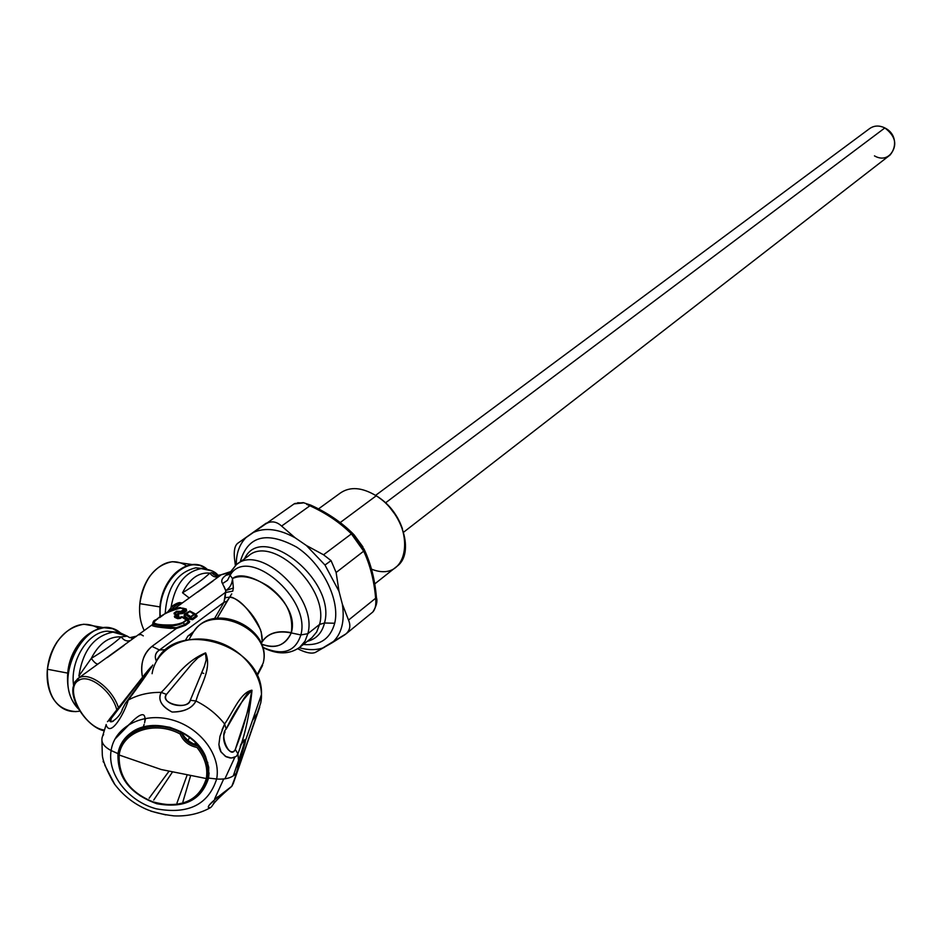 <?xml version="1.0" encoding="UTF-8"?>
<svg xmlns="http://www.w3.org/2000/svg" width="942" height="942" viewBox="0 0 942 942"><rect width="100%" height="100%" fill="white"/><g stroke="black" fill="none" stroke-linecap="round" stroke-linejoin="round"><path stroke-width="1.41" d="M186.54 565.824C173.964 558.041 161.753 561.456 149.931 576.057C144.314 584.016 140.947 593.213 139.816 603.669C138.921 613.807 140.382 622.768 144.208 630.539C140.382 622.768 138.921 613.807 139.816 603.669C143.926 579.095 154.782 565.106 172.398 561.691L181.288 562.975M191.332 617.705L190.908 618.764L191.332 617.705M189.707 621.402L189.048 622.686L189.707 621.402M139.922 602.668L141.382 594.767L139.863 603.269M132.045 638.346L131.88 637.546C131.279 638.535 132.327 638.358 135.012 637.028L136.072 636.427M143.314 635.885L141.006 634.531M140.629 634.496L139.063 634.849M127.347 636.133L121.188 636.886C108.989 636.227 99.028 643.386 91.303 658.376C94.165 662.367 96.402 664.251 98.039 664.028L98.039 664.028C96.402 664.251 94.165 662.367 91.303 658.376C104.173 650.592 114.135 643.433 121.188 636.886C124.12 640.737 127.358 641.843 130.914 640.207L130.914 640.207C127.358 641.843 124.12 640.737 121.188 636.886L127.111 636.074L129.761 637.687L133.752 637.934M136.343 636.38L135.754 636.733M134.529 637.546L133.54 638.252M124.073 645.411L107.27 657.575M79.764 677.216L78.892 675.956L79.764 677.216M92.952 667.654L91.986 668.349M91.303 658.376C99.028 643.386 108.989 636.227 121.188 636.886C114.123 643.433 104.162 650.592 91.303 658.376L78.892 675.956C82.849 650.439 94.2 635.838 112.969 632.129L120.282 632.871L126.911 636.027M228.035 599.618L227.046 601.208L224.008 602.291L159.492 650.004L151.98 646.389C143.372 653.242 140.205 663.521 142.477 677.216C139.981 664.334 143.16 654.054 151.98 646.389L159.492 650.004C155.359 652.535 154.335 656.256 156.407 661.19C154.276 656.621 155.3 652.9 159.492 650.004L166.098 649.615L159.492 650.004L224.008 602.291L214.482 618.647L224.008 602.291L225.75 590.587L233.369 587.985L232.756 591.14L225.244 592.542L232.745 591.187L233.369 587.985L225.75 590.587L224.09 586.525M222.524 583.593L227.481 580.331L230.119 575.268L227.481 580.331L222.524 583.593C220.805 580.978 221.923 578.235 225.88 575.35L228.647 574.585L225.88 575.35L229.459 572.748L225.88 575.35C221.982 578.07 220.864 580.814 222.524 583.593L225.75 590.587C229.989 587.808 232.25 583.793 232.509 578.553C232.109 583.993 229.86 588.008 225.75 590.587L225.185 597.664L229.683 597.169L225.185 597.664L224.526 599.665M220.251 575.491L219.262 576.221C215.789 577.846 212.645 576.81 209.842 573.125L211.703 572.654C214.623 575.939 217.802 576.645 221.229 574.75L229.507 572.665L221.323 574.691M213.104 580.92L197.761 592.035M209.842 573.125C212.645 576.81 215.789 577.846 219.262 576.221L221.229 574.75C217.802 576.645 214.623 575.939 211.703 572.654L209.842 573.125C203.613 579.012 194.511 585.559 182.536 592.765C194.511 585.559 203.625 579.012 209.842 573.125C198.715 572.112 189.613 578.659 182.536 592.765C189.613 578.659 198.715 572.112 209.842 573.125M174.176 608.838L189.212 597.993L182.536 592.765L189.212 597.993L219.262 576.221M132.846 638.287L131.762 638.511M136.437 636.168L129.749 637.675L127.111 636.074L112.969 632.129C94.2 635.838 82.849 650.439 78.892 675.956M129.631 637.498L130.396 637.734M135.012 637.028L132.751 638.193M73.535 685.069C70.061 660.236 88.418 631.576 107.459 631.187L115.772 632.235L107.459 631.187C88.418 631.576 70.061 660.236 73.535 685.069M191.803 634.331L187.976 636.003L193.993 631.317L187.976 636.003L185.374 640.36L187.976 636.003L192.721 633.201L188.883 639.677L192.721 633.201C209.619 601.62 272.579 628.432 263.159 663.133L256.989 675.473M231.732 593.86L229.66 597.193C234.935 595.203 263.242 619.283 262.194 641.09L261.17 631.587M229.813 573.101L236.265 564.764C236.242 553.201 239.515 544.123 246.05 537.552L253.504 532.395C265.303 527.226 279.185 529.027 295.14 537.8L306.385 545.5L324.978 565.023L339.002 591.352L342.335 604.105C344.949 621.402 341.546 634.296 332.126 642.762L315.499 652.359C312.026 653.901 306.739 653.018 299.65 649.697L297.754 648.779L299.65 649.697C306.739 653.018 312.026 653.901 315.499 652.359L346.103 633.801C350.059 630.116 350.86 625.547 348.528 620.095L342.335 604.105L339.002 591.352L336.129 572.489L331.066 560.62L323.542 554.779L306.385 545.5L295.14 537.8L281.611 526.072C276.336 521.291 270.978 520.62 265.55 524.046L246.05 537.552C239.515 544.123 236.242 553.201 236.242 564.776C260.11 542.616 318.149 598.111 307.846 633.695C318.149 598.111 260.11 542.616 236.265 564.764L228.859 573.902L230.119 575.268C247.346 544.7 311.284 598.076 300.863 634.943C311.284 598.076 247.346 544.7 230.119 575.268L232.509 578.553C241.293 574.396 253.292 576.999 268.47 586.348C285.944 599.289 293.574 614.726 291.349 632.659C300.745 600.878 247.24 565.883 232.509 578.553L233.369 587.985M260.616 629.88C249.43 609.18 239.115 598.276 229.671 597.169L217.178 618.235L227.046 601.208L224.008 602.291M291.349 632.659C277.725 630.092 268.058 633.036 262.323 641.49L262.347 641.455C268.081 633.024 277.749 630.092 291.349 632.659L291.349 632.659M300.863 634.943L291.266 632.93L300.863 634.943L307.846 633.695L300.863 634.943C295.293 652.017 282.518 656.103 262.559 647.201C282.518 656.103 295.293 652.017 300.863 634.943M248.335 556.015C272.226 533.878 329.959 588.962 319.55 624.452L307.846 633.695L319.55 624.452L316.7 631.917L312.002 637.604L316.7 631.917L319.55 624.452C329.959 588.962 272.226 533.878 248.335 556.015L237.29 564.011M213.657 572.677L218.638 575.515M221.229 574.75L221.229 574.75C217.331 575.562 215.659 575.362 216.201 574.161L217.367 574.467M299.497 647.543L305.02 641.172L307.846 633.695L305.02 641.172L299.497 647.543M261.499 644.092C275.617 649.168 285.532 645.447 291.266 632.93C284.884 645.717 274.958 649.438 261.499 644.092M261.97 642.279L262.323 641.596C268.081 633.177 277.725 630.292 291.266 632.93C277.702 630.292 268.046 633.189 262.3 641.643L262.006 642.126M77.939 707.725C48.478 679.488 89.82 607.107 119.681 632.718C89.82 607.107 48.478 679.488 77.939 707.725M240.457 561.715L240.716 560.184C248.653 535.527 267.293 531.182 296.671 547.137C322.399 563.905 340.368 600.136 334.704 623.227L324.507 623.003C336.8 580.343 261.794 520.855 244.555 558.759C261.794 520.855 336.8 580.343 324.507 623.003L319.55 624.452L324.507 623.003C322.034 632.93 316.3 639.041 307.304 641.337C316.3 639.041 322.034 632.93 324.507 623.003L334.704 623.227C330.312 638.853 319.856 645.941 303.348 644.481M310.907 638.476L300.333 646.871C289.783 654.714 277.207 654.855 262.582 647.295M262.83 663.769L263.159 663.133C272.579 628.432 209.619 601.62 192.721 633.201L192.769 633.142M257.92 674.354L262.582 665.405M185.327 600.76L183.631 601.985M181.323 603.728L180.04 604.729M181.5 603.528C180.593 601.75 177.555 602.55 172.398 605.942L171.585 607.001M217.296 574.42C214.211 571.099 208.853 569.156 201.247 568.603C185.009 571.794 174.906 584.9 170.949 607.896C174.906 584.9 185.009 571.794 201.247 568.603L211.832 570.864M216.048 573.607L211.703 572.654M217.155 574.903L216.413 574.785L217.155 574.903M172.256 608.826L170.714 610.334L171.373 609.674L170.949 607.896L167.523 612.159L170.949 607.896L171.373 609.674L173.175 607.955C174.812 605.647 184.691 600.195 179.522 604.799L179.522 604.799C184.962 600.289 175.224 605.247 173.175 607.955L172.398 605.942L181.994 602.703M165.18 613.678C167.075 587.431 177.284 572.147 195.806 567.826L202.954 568.627L195.806 567.826C177.284 572.147 167.075 587.431 165.18 613.678M160.352 617.104C156.69 584.228 187.081 553.225 206.263 568.886C187.081 553.225 156.69 584.228 160.352 617.104M178.073 606.012L179.522 604.799M173.175 607.955L172.398 605.942M189.789 611.57L193.946 614.278L190.72 616.645L186.61 613.89L189.789 611.57L194.464 614.125L191.085 617.022L193.946 614.278L189.789 611.57L185.833 613.89L189.789 611.57M181.676 611.864L181.005 611.37L184.22 609.027L184.879 609.533L181.676 611.864M181.264 608.085L184.903 608.979L181.264 608.085M184.632 608.885L180.888 607.979L176.46 608.249M172.268 609.615L168.029 611.853M163.59 614.785L159.563 617.681M157.726 619.012C142.854 623.839 168.394 628.444 182.925 622.415L183.243 622.721C172.457 629.291 147.929 624.652 153.57 622.309L156.16 620.142M178.686 607.99L180.723 608.014M183.243 622.721L186.587 620.272L188.624 621.72L184.726 624.593L182.925 622.415L186.269 619.966L183.243 622.721L184.726 624.593L176.213 627.761C160.034 626.018 152.263 624.758 152.875 623.969L153.063 623.51M186.763 619.801L182.006 617.198L186.763 619.801M175.035 616.704L174.376 616.198L176.437 614.69L177.108 615.197L175.035 616.704M177.543 624.723C161.812 625.488 153.946 624.546 153.935 621.897C159.846 615.668 168.712 611.075 180.523 608.12L184.22 609.027L181.005 611.37L176.613 611.228L174.07 613.089L174.211 614.066L177.131 614.643L174.376 616.198L174.67 617.316L177.708 618.682L180.369 618.388L182.006 617.198L186.269 619.966L182.925 622.415M174.211 614.066L176.437 614.69M174.859 613.619L177.402 611.758L174.859 613.619M180.369 618.388L182.006 617.198L180.369 618.388M180.876 607.967L186.21 609.003L186.669 610.757L182.889 613.513L179.569 613.831L180.511 612.406L182.889 613.513L181.912 612.724L185.68 609.969L186.669 610.757L185.079 609.074L186.21 609.003L184.514 608.897M152.863 623.981C152.192 624.746 159.975 626.006 176.213 627.761L176.284 628.526L185.527 625.276L189.424 622.415L188.588 620.225L185.244 618.729M171.15 628.42C156.678 627.242 150.414 625.983 152.357 624.628L152.616 624.381M187.376 620.166L182.889 617.245L188.082 619.848L189.083 619.118L192.627 619.706L196.76 616.669L195.759 614.219L225.244 592.542L195.759 614.219L197.161 616.068M177.908 615.632L177.308 614.737L178.45 614.655L178.898 616.421L177.908 615.632L178.898 616.421L177.355 617.552L175.86 617.128L177.908 615.632M179.569 613.831L178.085 613.383L178.309 611.758L180.511 612.406L179.569 613.831L182.889 613.513L186.669 610.757L186.21 609.003L182.583 608.096M191.085 617.022L194.311 614.643L195.912 615.891L191.791 618.929L191.085 617.022M196.76 616.669L194.311 614.643L195.912 615.891L194.9 614.467L195.759 614.219L194.841 614.419M151.98 646.389L176.284 628.526L151.98 646.389M190.625 611.641L195.7 614.172L189.907 611.028L184.656 613.96L184.043 615.314L184.82 616.209L185.927 614.796L190.19 617.834L189.036 619.071L184.82 616.209L189.083 619.118L190.225 617.893L192.627 619.706L189.083 619.118L188.082 619.848L183.619 616.975L181.217 616.751L178.78 618.188L177.355 617.552L178.898 616.421L178.45 614.655L176.955 614.208L178.097 613.407M99.063 628.561C84.674 620.119 70.827 624.358 57.497 641.278C51.881 649.544 48.501 658.87 47.383 669.244C46.417 680.03 48.113 689.438 52.469 697.469C59.205 708.584 68.354 713.129 79.929 711.116M78.692 680.442C88.76 673.153 112.098 691.039 116.784 709.832C112.098 691.039 88.76 673.153 78.692 680.442L78.363 678.252L77.468 678.864L73.076 687.342C70.414 702.296 88.218 727.33 103.903 730.757C88.218 727.33 70.414 702.296 73.076 687.342L74.842 681.914L78.363 678.252C88.713 670.786 112.487 688.166 118.433 707.736C112.487 688.166 88.713 670.786 78.363 678.252L78.692 680.442C63.62 688.155 83.991 727.613 104.138 730.015C83.991 727.613 63.62 688.155 78.692 680.442M77.468 678.864L152.369 624.628M151.78 625.358C154.099 626.807 162.271 627.867 176.284 628.526M159.869 617.457L159.952 606.907C162.201 576.245 190.072 554.497 206.922 569.015L200.045 565.424L192.451 564.576C174.894 568.038 164.061 582.144 159.952 606.907L139.816 603.669L159.952 606.907L159.869 617.457M76.019 711.634C56.379 710.103 46.841 695.961 47.383 669.244L67.742 673.118C66.564 688.79 70.273 700.883 78.869 709.385C70.273 700.883 66.564 688.79 67.742 673.118C70.144 640.054 102.219 616.457 120.458 632.918L112.757 628.75L104.115 627.713C84.474 631.423 72.357 646.565 67.742 673.118L47.383 669.244C51.987 642.891 64.127 627.878 83.814 624.228L94.671 626.089M240.716 560.184L240.869 561.42L240.716 560.184M190.272 700.283L204.39 666.218L206.274 659.577L205.38 653.136L198.008 657.716L192.309 663.451L166.475 694.395L161.223 692.382C175.224 678.499 183.69 662.332 205.438 652.9C212.386 668.961 200.493 684.669 195.96 700.989L190.272 700.283L195.96 700.989C192.368 708.137 184.408 711.822 172.068 712.034C161.164 706.053 157.55 699.506 161.223 692.382L166.475 694.395C158.751 703.297 188.588 710.692 190.272 700.283C186.74 710.657 160.281 704.098 166.475 694.395L192.18 663.58L197.867 657.846L205.521 653.171L206.204 659.895L204.273 666.571L190.272 700.283M106.175 725.057C110.991 738.187 125.368 710.963 128.242 700.083C137.932 694.772 148.918 692.205 161.223 692.382C157.738 699.906 161.353 706.465 172.056 712.034C183.961 712.07 191.921 708.384 195.96 700.989C207.487 706.724 217.037 714.389 224.632 723.998L219.945 736.409L218.921 744.321L219.404 748.078L220.699 751.469L225.432 756.367L231.296 758.063L236.089 756.497M222.041 729.885L224.632 723.998L226.174 729.073C218.815 734.913 230.284 760.465 235.288 749.479L237.937 753.777L235.288 749.479C242.659 731.098 248.182 711.446 251.832 690.498C242.647 699.4 234.099 712.258 226.174 729.073L224.632 723.998C233.498 711.198 240.528 692.429 251.914 690.192C249.677 714.107 245.014 735.302 237.937 753.777L238.514 760.547L237.254 771.769C233.793 777.268 226.928 779.682 216.66 779.01C221.288 755.319 200.151 727.283 171.526 719.759C142.96 711.893 114.606 726.576 111.109 750.527C103.243 746.429 100.417 741.637 102.607 736.126C100.417 741.637 103.243 746.429 111.109 750.527C107.176 774.359 128.383 801.442 156.313 808.825C188.247 814.653 208.37 804.715 216.66 779.01C226.928 779.682 233.793 777.268 237.254 771.769L238.514 760.547L237.937 753.777C244.979 735.207 249.665 714.071 251.997 690.38C240.716 691.911 233.545 711.222 224.632 723.998C217.037 714.389 207.487 706.724 195.96 700.989C200.611 684.74 212.127 668.844 205.662 652.959C183.925 661.885 175.306 678.476 161.223 692.382C148.918 692.205 137.932 694.772 128.242 700.083C139.345 685.258 147.517 673.577 152.769 665.028M156.278 661.425C176.554 617.658 263.619 645.011 261.476 694.525L260.757 702.897L237.69 770.733L259.745 707.018L257.095 713.518L252.432 720.536M127.441 700.636L145.127 676.226C149.531 670.28 155.56 660.801 145.056 674.342L111.121 718.616L107.777 721.266M108.989 719.735L144.668 674.484C150.426 667.336 152.84 664.781 151.898 666.806L125.427 703.321M107.482 721.69L111.121 718.616C106.21 726.152 119.61 719.252 122.66 708.537L125.557 703.015L128.242 700.083M110.838 721.784L111.121 718.616L144.467 675.096C151.332 666.441 152.686 665.193 148.53 671.352L134.93 690.533M122.79 708.254L122.13 709.585M113.358 721.172L111.603 721.808M145.551 718.357L144.597 722.808C147.223 706.83 134.953 718.781 131.433 722.22L114.842 739.223L129.313 724.221M144.138 724.339L143.478 726.376L144.138 724.339M149.154 798.192L168.818 771.486M190.508 776.078L182.901 801.854M214.635 798.91L223.678 779.022M240.646 744.769L240.646 744.769C245.626 736.538 245.744 740.235 245.061 743.156L233.192 783.72L237.69 770.733L231.803 786.276C222.336 793.623 202.459 808.012 209.972 807.93L210.019 807.895M104.821 765.21L114.712 784.309C114.971 785.287 102.925 764.692 102.313 755.084L102.301 755.166M103.62 734.56L102.607 736.126L106.199 724.48M209.819 808.024C198.927 813.888 186.928 816.502 173.811 815.866C162.083 814.441 152.569 812.098 145.304 808.813C132.916 803.114 122.719 794.942 114.712 784.309M103.125 761.289L103.432 762.125M106.634 768.59L112.369 780.659M111.109 750.527L117.974 753.624C117.197 777.374 130.126 794.071 156.772 803.714C184.22 808.707 201.494 800.158 208.559 778.08L216.66 779.01C208.37 804.715 188.247 814.653 156.313 808.825C128.383 801.442 107.176 774.359 111.109 750.527C114.606 726.576 142.96 711.893 171.526 719.759C200.151 727.283 221.288 755.319 216.66 779.01L208.559 778.08C209.878 754.201 196.96 737.28 169.819 727.295C141.83 722.432 124.544 731.204 117.974 753.624L111.109 750.527M205.144 785.84L208.665 776.149L208.559 778.08C201.494 800.158 184.22 808.707 156.772 803.714C130.126 794.071 117.197 777.374 117.974 753.624L118.81 752.929L117.974 753.624C119.422 745.087 123.743 738.175 130.914 732.864C152.192 716.132 194.499 729.449 205.544 756.367L208.747 767.306L208.559 778.08L209.077 772.876M132.127 732.028L123.496 741.613M214.811 801.701L213.516 803.467M214.175 802.502L214.682 801.854M208.947 807.4L209.984 807.918C214.317 805.151 208.359 806.446 231.803 786.311L233.31 783.344M209.501 804.892L217.732 796.744M236.701 772.699L238.079 768.283M224.903 778.857L234.817 757.309L224.903 778.857M240.151 746.441L240.151 746.441C247.981 732.44 242.612 748.501 240.975 753.364L233.275 775.925M238.526 760.759L240.434 755.037M150.885 811.168L165.05 814.712M177.025 802.902L186.975 775.431M172.268 772.31L153.746 800.041M260.757 702.897C265.785 678.087 244.237 648.85 214.752 641.149C185.327 633.083 155.925 648.626 152.086 673.707M237.937 753.777L236.395 756.249L233.663 757.745L230.107 757.98L226.139 756.756L221.087 752.116L218.944 744.981M226.174 729.073L243.872 698.505L247.569 693.288L251.891 690.616L250.737 700.495L248.476 708.949L235.288 749.479C231.073 757.815 219.839 742.025 225.044 731.887M202.024 672.835L203.731 673.412M195.724 742.284L194.629 744.298M187.988 740.377L189.789 737.091M180.629 731.404L181.359 732.794C156.584 719.087 124.556 728.543 119.328 750.762L118.621 754.083L119.328 750.762C124.556 728.543 156.584 719.087 181.335 732.841L180.134 734.006C154.582 720.029 121.989 731.475 119.163 755.013L118.621 754.083L119.163 755.013C118.409 777.856 130.856 793.929 156.502 803.208C182.925 808.012 199.539 799.793 206.333 778.551L207.558 778.575C200.399 799.982 183.431 808.224 156.678 803.279C130.714 793.894 118.009 777.609 118.562 754.436C117.079 770.803 124.379 784.662 140.44 795.99M122.931 742.579C127.064 735.443 133.434 730.38 142.03 727.401M207.699 762.266L208.3 776.856L206.333 778.551L161.188 769.52L119.163 755.013C121.989 731.475 154.594 720.029 180.146 734.006L181.641 732.299C184.809 738.716 190.096 743.038 197.514 745.263L199.28 746.264M191.956 744.192L184.161 737.975M149.754 800.912C179.581 810.026 198.844 802.584 207.558 778.575L207.64 778.116C209.418 766.953 206.121 756.238 197.785 745.97L197.785 745.97C206.121 756.238 209.418 766.953 207.64 778.116L204.944 786.264M206.333 778.551C208.041 767.777 204.92 757.415 196.972 747.442L196.996 747.43C204.92 757.415 208.041 767.777 206.333 778.551C199.539 799.793 182.925 808.012 156.502 803.208C130.856 793.929 118.409 777.856 119.163 755.013L161.188 769.52L206.333 778.551M180.146 734.006C183.254 741.295 188.859 745.758 196.96 747.418L196.972 747.442C188.883 745.77 183.266 741.307 180.146 734.006M181.359 732.794C184.185 740.177 189.672 744.545 197.808 745.923M266.221 523.163L237.737 543.275L266.044 523.281M294.081 503.899L265.55 524.046L294.081 503.899L302.229 503.04L297.672 502.734M303.819 502.745L302.229 503.04L303.819 502.745M306.656 504.347L309.906 505.772L310.695 505.1L309.906 505.772C326.168 513.213 340.003 522.586 351.401 533.89C340.05 522.563 326.215 513.178 309.906 505.772L281.611 526.072L309.906 505.772M353.521 534.232L351.401 533.89L353.521 534.232M363.942 548.88L363.683 551.176L351.401 533.89L363.683 551.176L363.942 548.88M354.015 534.726L362.988 546.996M364.307 549.692C370.936 563.869 374.987 579.86 376.435 597.664L376.435 597.664C377.671 601.373 376.47 606.142 372.832 611.97C375.375 609.215 376.317 604.646 375.634 598.252C374.198 580.719 370.218 565.023 363.683 551.176C370.171 565.059 374.162 580.743 375.634 598.252L376.435 597.664L375.634 598.252C376.329 604.87 375.316 609.509 372.596 612.194L372.184 612.524M364.307 549.681L352.991 533.702L348.481 529.475M348.528 620.095L375.634 598.252L348.528 620.095C351.107 626.348 349.776 631.305 344.537 634.979L332.126 642.762C341.546 634.296 344.949 621.402 342.335 604.105L348.528 620.095M336.129 572.489L363.683 551.176L336.129 572.489L339.002 591.352L324.978 565.023L331.066 560.62L336.129 572.489M323.542 554.779L351.401 533.89L323.542 554.779L331.066 560.62L324.978 565.023L306.385 545.5L323.542 554.779M246.05 537.552L237.549 543.404C234.77 545.854 233.746 550.823 234.464 558.3L235.382 565.471L234.464 558.3C233.734 550.623 234.829 545.618 237.737 543.275L246.05 537.552M324.342 647.425C316.983 650.239 308.623 650.345 299.273 647.719C308.623 650.345 316.983 650.239 324.342 647.425M295.14 537.8C279.185 529.027 265.303 527.226 253.504 532.395L265.55 524.046C270.978 520.62 276.336 521.291 281.611 526.072L295.14 537.8M378.649 497.435C390.012 505.265 397.936 515.698 402.422 528.733C397.936 515.698 390.012 505.265 378.649 497.435M371.466 569.145C412.043 585.323 417.424 520.42 376.235 495.798C402.634 511.694 414.774 553.072 397.312 566.048L374.716 583.934M340.192 522.575L376.235 495.798L340.192 522.575M318.49 508.916L340.298 493.066C350 486.343 361.987 487.25 376.235 495.798M375.587 495.386L869.466 128.701C874.035 125.451 879.157 125.192 884.856 127.935L385.572 502.816L884.856 127.935C895.948 136.402 897.702 145.421 890.119 154.983L403.576 532.23M388.128 505.289L397.406 517.511L388.128 505.289M874.459 155.877C892.474 166.345 903.637 137.049 884.856 127.935M92.128 668.255L92.716 667.819M221.288 574.714L229.978 571.841M112.969 632.129L107.459 631.187L116.09 632.141M262.229 640.854L262.323 641.49M262.194 641.09L261.099 643.139L262.323 641.596M310.978 638.429L312.002 637.604M194.582 630.551C214.752 601.184 272.744 628.491 263.159 663.133L256.86 675.214M201.247 568.603L195.806 567.826L203.26 568.556M194.382 614.09L190.225 611.405M180.888 607.979C181.076 606.271 168.359 610.11 161.2 616.492M186.693 619.777L182.442 617.034M174.623 613.913L176.837 614.549M179.639 618.352L181.276 617.151M184.467 608.909L185.127 609.109M176.649 614.584L177.379 614.785M194.499 614.184L195.618 615.055M185.88 613.854L189.059 611.535M194.994 614.478L190.696 611.652M192.451 564.576L172.398 561.691M104.115 627.713L83.814 624.228M261.476 694.525L238.514 760.547L237.254 771.769L231.803 786.276M120.14 705.546L134.553 687.954M150.414 668.584L151.968 666.689M102.313 755.084L101.924 740.954M130.914 732.864L131.75 732.275M151.167 811.227L165.863 814.924M118.551 754.389C117.88 777.727 130.526 794.094 156.49 803.491C183.243 808.46 200.269 800.147 207.558 778.575L208.206 777.315M120.07 749.538L118.598 754.106M294.716 503.523L303.23 502.639L310.695 505.1C327.263 512.625 341.357 522.151 352.991 533.702M346.114 633.801L372.596 612.194"/></g></svg>
